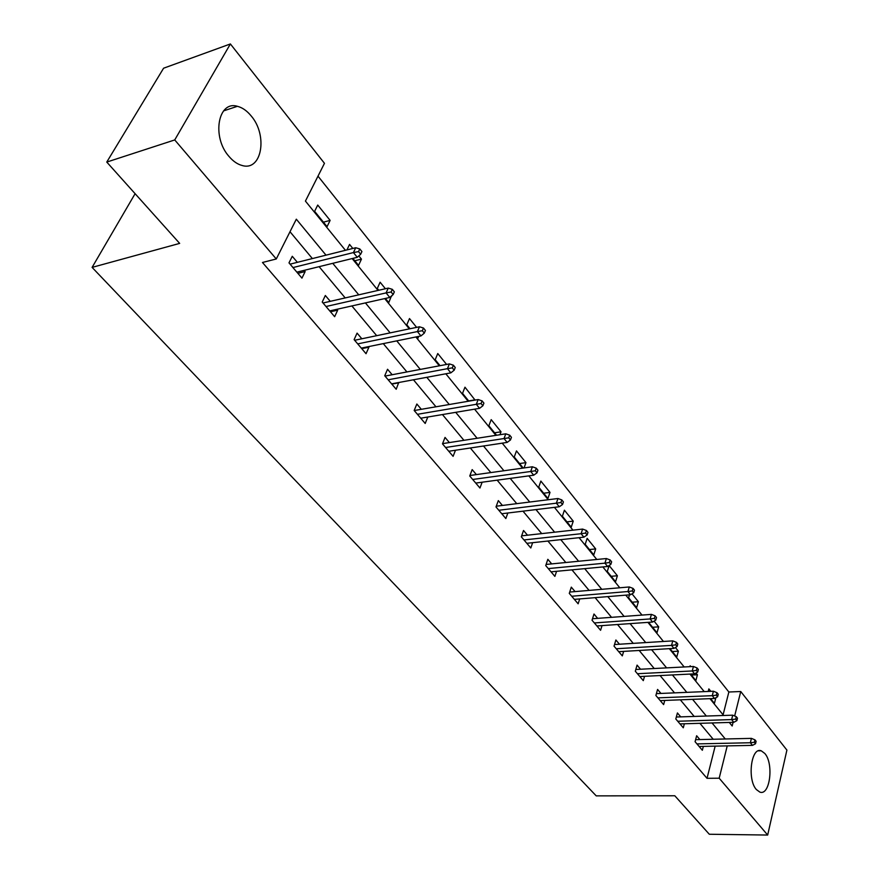 <?xml version="1.0" encoding="UTF-8"?>
<svg xmlns="http://www.w3.org/2000/svg" width="879" height="879" viewBox="0 0 879 879"><rect width="100%" height="100%" fill="white"/><g stroke="black" fill="none" stroke-linecap="round" stroke-linejoin="round"><path stroke-width="1.32" d="M756.379 789.562C746.996 779.464 751.215 746.557 761.225 750.787L764.829 753.49C774.014 763.686 769.938 796.154 759.841 792.1L756.379 789.562M228.958 156.385C211.564 137.014 217.992 100.272 237.396 106.304C242.373 107.568 246.966 110.787 251.196 115.962C268.062 135.443 261.81 171.405 242.241 165.527C237.517 164.318 233.1 161.264 228.958 156.385M723.087 714.825L728.856 692.004L740.744 691.52L786.903 750.095L767.675 835.05L709.298 834.248L674.808 795.77L596.226 795.869L92.097 267.392L179.657 243.395L106.766 162.077L163.593 68.21L230.386 43.95L324.461 163.318L305.431 201.093L345.436 250.306M728.856 692.004L318 176.152M135.102 193.699L92.097 267.392M314.616 211.334L327.065 226.65L330.13 220.387L317.737 205.06L314.616 211.334M352.864 258.393L358.544 265.381L361.456 259.129L358.841 255.899M346.941 249.933L349.556 244.417L352.82 248.46M385.387 288.741L380.113 282.214L377.289 288.455L378.75 290.257M385.387 298.431L388.782 302.596L391.342 296.102M416.613 327.373L409.493 318.561L406.801 324.78L410.021 328.746M416.58 336.822L417.855 338.382L418.701 336.393M446.576 364.433L437.764 353.534L435.193 359.72L440.027 365.675M475.067 400.088L464.969 387.199L462.53 393.363L468.859 401.154M499.92 434.731L501.03 431.798L491.196 419.635L488.856 425.766L496.569 435.259M524.049 467.947L525.961 462.64L516.478 450.905L514.248 457.014L523.225 468.067M538.728 487.153L547.925 498.459L550.012 492.405L540.86 481.077L538.728 487.153M562.373 516.237L571.24 527.158L573.251 521.148L564.406 510.205L562.373 516.237M585.205 544.343L593.775 554.891L595.687 548.914L587.15 538.344L585.205 544.343M607.268 571.493L615.564 581.7L617.388 575.756L609.136 565.538L607.268 571.493M629.485 594.83L628.606 597.753L636.627 607.631L638.385 601.719L631.99 593.819M649.515 622.255L649.251 623.167L657.02 632.715L658.69 626.848L654.075 621.134M669.941 648.625L676.753 657.02L678.368 651.185L675.402 647.526M690.597 674.05L695.882 680.555L697.421 674.764L696.014 673.028M689.927 666.667L690.158 665.777L690.839 666.623M710.573 698.64L714.418 703.365L715.869 697.728M708.188 691.454L708.859 688.905L710.825 691.344M326.01 255.163L296.322 219.19L276.281 258.975L262.469 262.48L707.024 778.311L715.165 746.139M713.21 739.25L699.915 723.318M694.179 716.429L680.324 699.827M674.523 692.872L660.085 675.555M654.229 668.523L639.165 650.46M633.243 643.362L617.53 624.519M611.542 617.333L595.138 597.665M589.084 590.402L571.943 569.856M565.823 562.516L547.925 541.046M541.728 533.619L523.005 511.171M516.753 503.656L497.162 480.176M490.834 472.583L470.331 447.993M463.925 440.313L442.445 414.558M435.973 406.801L413.46 379.794M406.922 371.949L383.288 343.612M376.684 335.679L351.875 305.936M345.194 297.926L319.132 266.678M312.375 258.569L290.004 231.737M297.355 262.327L292.267 256.294L288.993 262.865L301.947 278.127L305.145 271.567L304.134 270.358M330.262 301.332L325.329 295.498L322.23 302.046L334.646 316.693L337.69 310.155L336.965 309.287M361.84 338.778L357.072 333.119L354.116 339.646L366.038 353.71L368.938 347.194L368.466 346.634M392.166 374.74L387.551 369.268L384.738 375.762L396.198 389.265L398.725 382.519M421.327 409.306L416.855 404.01L414.174 410.471L425.194 423.458L427.82 417.009L420.733 418.206L479.56 408.328L476.308 404.307L417.426 414.306M449.378 442.576L445.038 437.423L442.489 443.851L453.092 456.355L455.487 450.235M476.396 474.594L472.177 469.606L469.749 475.989L479.956 488.032L482.142 482.208M502.414 505.447L498.316 500.601L495.998 506.952L505.843 518.555L507.842 513.006M527.499 535.201L523.521 530.487L521.313 536.794L530.806 547.991L532.63 542.684M551.704 563.9L547.837 559.308L545.727 565.582L554.88 576.382L556.572 571.306M575.075 591.6L571.306 587.139L569.284 593.369L578.129 603.807L579.69 598.94M597.643 618.355L593.984 614.014L592.039 620.211L600.588 630.287L602.027 625.617M619.453 644.219L615.893 639.989L614.036 646.142L622.299 655.888L623.64 651.394M640.549 669.238L637.077 665.117L635.308 671.215L643.296 680.643L644.538 676.314M660.964 693.443L657.58 689.422L655.877 695.476L663.612 704.606L664.766 700.431M680.731 716.868L677.423 712.946L675.797 718.967L683.291 727.801L684.356 723.78M699.871 739.569L696.64 735.745L695.091 741.711L702.343 750.27L703.343 746.381M106.766 162.077L174.734 139.937L230.386 43.95M767.675 835.05L719.187 778.212L727.23 745.886M707.024 778.311L719.187 778.212M276.281 258.975L174.734 139.937M725.274 738.975L712.045 722.956M706.342 716.044L692.564 699.343M686.796 692.355L672.435 674.951M666.601 667.875L651.614 649.724M645.724 642.582L630.078 623.629M624.123 616.41L607.796 596.621M601.763 589.315L584.711 568.647M578.613 561.263L560.78 539.651M554.627 532.191L535.97 509.589M529.74 502.041L510.227 478.396M503.931 470.759L483.494 445.994M477.121 438.269L455.707 412.328M449.268 404.516L426.809 377.311M420.294 369.411L396.737 340.865M390.144 332.877L365.411 302.903M358.742 294.828L332.756 263.326M729.273 722.439L732.174 725.999L733.086 722.329M734.657 715.989L740.744 691.52M352.149 258.569L378.047 290.422M384.694 298.585L409.328 328.889M415.888 336.965L439.335 365.807M445.829 373.795L468.166 401.274M474.583 409.164L495.888 435.358M502.228 443.159L522.555 468.155M528.817 475.869L548.221 499.733M554.418 507.359L572.954 530.158M579.074 537.684L596.797 559.483M602.851 566.933L619.794 587.776M625.782 595.138L642 615.08M647.922 622.365L663.447 641.472M669.304 648.669L684.181 666.963M689.96 674.083L704.222 691.619M709.946 698.662L723.615 715.484M297.882 273.347L305.145 271.567M323.417 222.167L330.13 220.387M354.786 260.766L361.456 259.129M330.471 311.77L337.69 310.155M390.847 296.52L391.551 296.366M361.752 348.655L368.938 347.194M391.825 384.112L398.956 382.783M468.683 400.934L475.176 399.813M494.58 432.809L501.03 431.798M519.555 463.552L525.961 462.64M543.661 493.218L550.012 492.405M566.944 521.862L573.251 521.148M589.435 549.551L595.687 548.914M611.18 576.316L617.388 575.756M632.221 602.203L638.385 601.719M652.581 627.265L658.69 626.848M672.303 651.537L678.368 651.185M691.41 675.05L697.421 674.764M358.533 251.614L360.665 254.262L361.928 251.57L359.797 248.933L358.533 251.614L353.435 252.57L357.27 257.305L296.871 272.138M292.982 267.568L353.435 252.57L355.709 247.735L290.081 264.15M359.797 248.933L355.709 247.735M357.27 257.305L360.665 254.262M391.111 292.004L393.155 294.531L394.352 291.85L392.309 289.323L391.111 292.004L386.101 292.905L389.771 297.454L329.735 310.902M326.01 306.507L386.101 292.905L388.254 288.092L323.022 302.991M392.309 289.323L388.254 288.092M389.771 297.454L393.155 294.531M422.349 330.713L424.304 333.141L425.436 330.471L423.48 328.043L422.349 330.713L417.404 331.57L420.942 335.932L361.291 348.106M357.709 343.887L417.404 331.57L419.459 326.779L354.644 340.272M423.48 328.043L419.459 326.779M420.942 335.932L424.304 333.141M452.311 367.861L454.19 370.191L455.256 367.532L453.388 365.203L452.311 367.861L447.455 368.675L450.839 372.861L391.594 383.837M388.155 379.794L447.455 368.675L449.4 363.906L385.024 376.091M453.388 365.203L449.4 363.906M450.839 372.861L454.19 370.191M481.077 403.527L482.89 405.768L483.911 403.12L482.11 400.89L481.077 403.527L476.308 404.307L478.154 399.56L414.229 410.526M482.11 400.89L478.154 399.56M479.56 408.328L482.89 405.768M508.732 437.808L510.468 439.961L511.435 437.324L509.71 435.182L508.732 437.808L504.03 438.544L507.161 442.412L448.762 451.257M445.587 447.499L504.03 438.544L505.788 433.819L442.576 443.631M509.71 435.182L505.788 433.819M507.161 442.412L510.468 439.961M535.333 470.77L537.003 472.847L537.926 470.232L536.256 468.155L535.333 470.77L530.707 471.485L533.718 475.198L475.759 483.076M472.693 479.473L530.707 471.485L532.377 466.782L469.935 475.495M536.256 468.155L532.377 466.782M533.718 475.198L537.003 472.847M560.923 502.502L562.538 504.502L563.417 501.909L561.813 499.909L560.923 502.502L556.374 503.184L559.275 506.765L501.755 513.743M498.811 510.259L556.374 503.184L557.967 498.514L496.272 506.216M561.813 499.909L557.967 498.514M559.275 506.765L562.538 504.502M585.579 533.07L587.128 534.992L587.974 532.41L586.425 530.487L585.579 533.07L581.096 533.718L583.898 537.168L526.829 543.31M523.983 539.948L581.096 533.718L582.623 529.081L521.643 535.849M586.425 530.487L582.623 529.081M583.898 537.168L587.128 534.992M609.345 562.527L610.839 564.384L611.641 561.824L610.147 559.967L609.345 562.527L604.928 563.153L607.631 566.483L551.023 571.833M548.276 568.592L604.928 563.153L606.378 558.539L546.112 564.439M610.147 559.967L606.378 558.539M607.631 566.483L610.839 564.384M632.265 590.941L633.715 592.732L634.473 590.183L633.034 588.403L632.265 590.941L627.914 591.534L630.518 594.753L574.372 599.368M571.724 596.248L627.914 591.534L629.298 586.963L569.713 592.061M633.034 588.403L629.298 586.963M630.518 594.753L633.715 592.732M654.394 618.366L655.778 620.091L656.514 617.563L655.119 615.838L654.394 618.366L650.108 618.937L652.614 622.035L596.94 625.969M594.369 622.947L650.108 618.937L651.427 614.388L592.501 618.739M655.119 615.838L651.427 614.388M652.614 622.035L655.778 620.091M675.753 644.845L677.105 646.515L677.797 644.01L676.456 642.34L675.753 644.845L671.534 645.395L673.951 648.394L618.739 651.68M616.256 648.757L671.534 645.395L672.787 640.879L614.52 644.538M676.456 642.34L672.787 640.879M673.951 648.394L677.105 646.515M696.399 670.435L697.695 672.05L698.365 669.556L697.069 667.952L696.399 670.435L692.234 670.963L694.575 673.852L639.824 676.544M637.429 673.721L692.234 670.963L693.443 666.48L635.814 669.479M697.069 667.952L693.443 666.48M694.575 673.852L697.695 672.05M716.352 695.179L717.616 696.739L718.253 694.267L716.989 692.707L716.352 695.179L712.254 695.685L714.517 698.486L660.228 700.607M657.91 697.871L712.254 695.685L713.407 691.235L656.393 693.63M716.989 692.707L713.407 691.235M714.517 698.486L717.616 696.739M735.668 719.121L736.877 720.626L737.492 718.176L736.272 716.66L735.668 719.121L731.614 719.593L733.811 722.307L679.983 723.9M677.742 721.252L731.614 719.593L732.723 715.187L676.325 717.011M736.272 716.66L732.723 715.187M733.811 722.307L736.877 720.626M754.358 742.283L755.533 743.744L756.116 741.305L754.94 739.843L754.358 742.283L750.358 742.744L752.49 745.37L699.124 746.469M696.948 743.898L750.358 742.744L751.413 738.371L695.619 739.668M754.94 739.843L751.413 738.371M752.49 745.37L755.533 743.744M761.225 750.787L758.412 750.842M237.396 106.304L223.563 110.897"/></g></svg>
